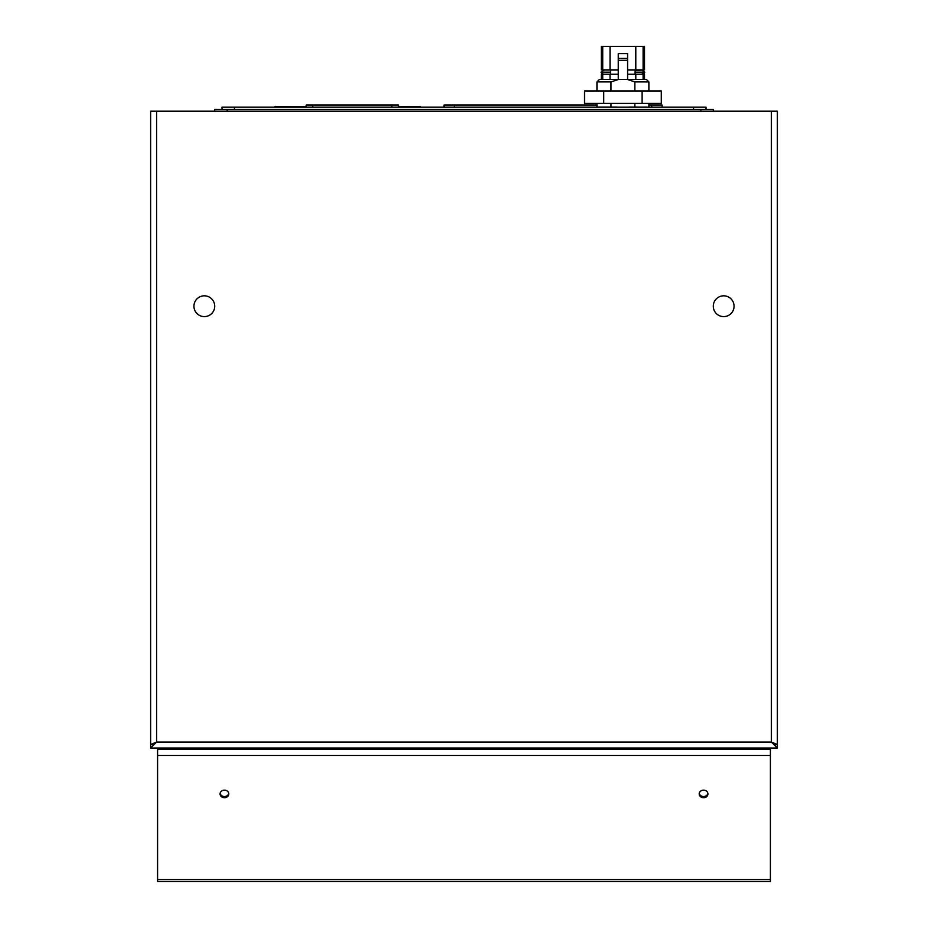 <?xml version="1.0" encoding="UTF-8"?>
<svg xmlns="http://www.w3.org/2000/svg" width="928" height="928" viewBox="0 0 928 928"><rect width="100%" height="100%" fill="white"/><g stroke="black" fill="none" stroke-linecap="round" stroke-linejoin="round"><path stroke-width="1.39" d="M214.716 111.14L214.716 109.411L713.284 109.411L713.284 111.14M221.989 107.138L221.989 109.411L221.989 107.138L706.011 107.138L706.011 109.411M642.025 74.008L643.939 72.164L642.164 70.029L635.239 70.505M635.088 72.164L635.181 70.029L642.164 70.029L644.832 72.164L635.088 72.164L635.158 74.24M610.45 74.24L610.531 70.505M602.458 74.24L600.996 72.164L603.618 70.029L610.473 70.029L603.618 70.029L601.796 72.164L603.223 74.24M616.668 107.138L599.024 107.138M630.53 103.426L634.856 103.426L634.856 107.056L646.804 107.138M610.972 90.956L610.972 81.919L618.524 79.425L599.442 79.425L596.948 81.919L596.948 90.956M610.972 81.919L596.948 81.919L599.442 79.425M618.524 79.425L646.387 79.425L648.881 81.919L634.856 81.919L634.856 90.956M640.262 79.425L644.519 79.425L644.519 74.24L643.104 74.24L643.104 79.425M618.245 74.24L601.309 74.24L601.309 79.425L605.566 79.425M642.025 70.029L640.842 70.029M603.803 70.029L601.309 69.878L601.309 46.4L602.724 46.4L602.724 69.878L618.245 69.878L603.803 69.878M640.842 69.878L627.595 69.878L644.519 69.878L644.519 46.4L602.724 46.4M643.104 69.878L643.104 46.4M644.519 69.878L642.025 69.878M601.309 69.878L602.724 69.878M618.245 58.429L618.245 60.32L627.595 60.32L627.595 58.429L618.245 58.429L618.245 53.569L627.595 53.569L627.595 58.429M643.104 74.24L627.595 74.24M602.724 79.425L602.724 74.24M627.595 79.425L627.595 60.32M618.245 79.425L618.245 60.32M603.722 90.956L642.106 90.956L642.106 103.426L603.722 103.426L603.722 90.956L584.536 90.956L584.536 103.426L603.722 103.426M642.106 90.956L661.293 90.956L661.293 103.426L642.106 103.426M610.972 103.426L596.948 103.426L596.948 107.056L610.972 107.056L610.972 103.426L615.299 103.426M648.881 107.056L648.881 103.426L634.856 103.426M627.316 79.425L634.856 81.919M599.024 107.056L596.948 107.056M610.972 107.056L616.668 107.056M646.804 107.056L629.161 107.138M629.161 107.056L634.856 107.056M275.535 106.511L306.159 106.488L275.024 106.511L275.024 107.138M420.43 107.138L420.43 106.511L398.495 106.511L419.92 106.488M154.605 743.409L156.588 742.087L150.626 744.732L150.626 748.049L777.374 748.049L777.374 744.732L771.412 742.087L777.374 744.523L777.374 111.14L150.626 111.14L150.626 744.523L156.588 742.087L150.626 748.049L777.374 748.049L771.412 742.087L773.395 743.409M204.334 316.599A10.382 10.382 180 0 1 193.94 306.217A10.382 10.382 180 0 1 204.334 295.823A10.382 10.382 180 0 1 214.716 306.217A10.382 10.382 180 0 1 204.334 316.599M723.666 316.599A10.382 10.382 180 0 1 713.284 306.217A10.382 10.382 180 0 1 723.666 295.823A10.382 10.382 180 0 1 734.06 306.217A10.382 10.382 180 0 1 723.666 316.599M777.374 744.523L775.854 744.523M150.626 744.523L152.146 744.523M703.563 790.157A4.362 3.782 180 0 0 699.202 793.939A4.362 3.782 180 0 0 703.563 797.72A4.362 3.782 180 0 0 707.936 793.939A4.362 3.782 180 0 0 703.563 790.157M703.563 796.526A4.362 3.782 0 0 1 699.26 793.347A4.362 3.782 180 0 1 703.563 790.169A4.362 3.782 180 0 1 707.878 793.347A4.362 3.782 0 0 1 703.563 796.526M224.437 790.157A4.362 3.782 180 0 0 220.064 793.939A4.362 3.782 180 0 0 224.437 797.72A4.362 3.782 180 0 0 228.798 793.939A4.362 3.782 180 0 0 224.437 790.157M224.437 796.526A4.362 3.782 0 0 1 220.122 793.347A4.362 3.782 180 0 1 224.437 790.169A4.362 3.782 180 0 1 228.74 793.347A4.362 3.782 0 0 1 224.437 796.526M157.586 881.6L770.414 881.6L157.586 881.6L770.414 881.6L157.586 881.6L157.586 748.049M770.414 881.6L770.414 748.049M157.586 749.453L770.414 749.453M306.159 107.138L306.159 105.061L398.495 105.061L398.495 107.138M596.948 105.061L444.002 105.061L444.002 107.138M662.128 105.061L662.128 107.138L662.128 105.061L648.881 105.061M700.814 111.14L700.814 109.411M227.186 109.411L227.186 111.14M600.996 72.164L610.38 72.164M610.032 46.4L610.032 70.029M635.796 46.4L635.796 70.029M635.796 79.425L635.796 74.24M610.032 79.425L610.032 74.24M693.552 109.411L693.552 107.138M234.448 107.138L234.448 109.411M156.588 111.14L156.588 742.087L771.412 742.087L771.412 111.14M157.586 755.473L770.414 755.473M157.586 879.593L770.414 879.593M391.894 105.061L391.894 107.138M312.759 105.061L312.759 107.138M454.395 107.138L454.395 105.061M651.746 107.138L651.746 105.061M635.181 70.029L627.595 70.029M618.245 70.029L610.473 70.029M643.371 74.24L644.832 72.164M642.025 70.319L642.953 70.029M602.887 70.029L603.803 70.319M646.387 79.425L648.881 81.919L648.881 90.956"/></g></svg>
